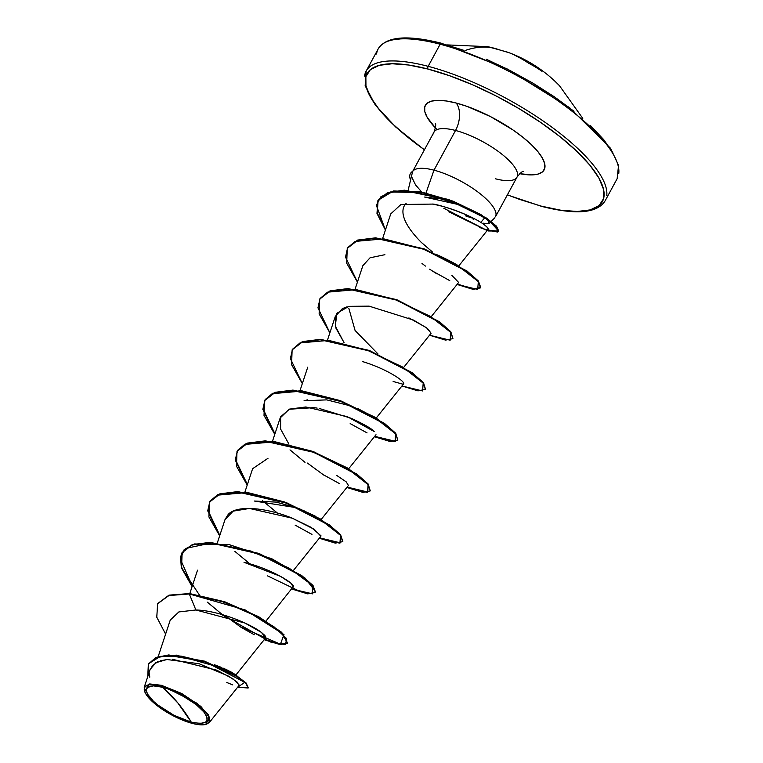 <?xml version="1.0" encoding="UTF-8"?>
<svg xmlns="http://www.w3.org/2000/svg" width="763" height="763" viewBox="0 0 763 763"><rect width="100%" height="100%" fill="white"/><g stroke="black" fill="none" stroke-linecap="round" stroke-linejoin="round"><path stroke-width="1.14" d="M486.155 46.409A135.833 110.206 105.2 0 1 487.481 46.648A135.833 110.206 105.2 0 1 493.156 47.945A1.021 0.601 -75.3 0 1 493.175 47.945A1.021 0.601 104.7 0 0 493.156 47.945A135.967 79.476 104.7 0 0 464.915 50.596A135.967 79.476 -75.3 0 1 493.156 47.945A135.833 110.206 -74.8 0 0 487.481 46.648L500.051 50.043A1.021 0.591 109.3 0 0 500.003 50.034A135.833 110.206 -74.8 0 0 493.156 47.945A135.833 110.206 105.2 0 1 500.003 50.034A1.021 0.591 -70.7 0 1 500.051 50.043L502.636 50.806A1.021 0.801 -77.2 0 0 502.559 50.797M502.636 50.806L509.322 52.809A135.967 82.909 -69.5 0 0 502.722 50.835A1.021 0.801 -77.2 0 0 502.626 50.806A1.021 0.801 102.8 0 1 502.722 50.835L509.322 52.809C526.556 59.304 541.835 68.851 555.159 81.441L556.609 82.843A1.021 0.649 134.9 0 0 556.609 82.852L555.159 81.441A135.967 105.017 133.5 0 1 556.609 82.843A1.021 0.649 -45.1 0 1 556.618 82.852L558.621 84.846A135.833 89.719 -47.3 0 1 559.508 85.742L582.779 118.389M541.377 206.163L560.795 210.216L577.286 211.475L590.228 209.901L599.108 205.552L603.6 198.59L603.523 189.281L598.879 177.989L589.847 165.151L576.78 151.246L560.176 136.825L540.671 122.433L519.012 108.623L496.045 95.919L472.631 84.827L449.693 75.766L428.1 69.08A133.926 42.156 28.5 0 0 365.353 80.048A133.926 42.156 28.5 0 0 424.428 149.758L409.302 138.418L392.697 123.987L379.621 110.091L370.599 97.244L365.954 85.952L365.868 76.643L370.36 69.681L379.249 65.332L392.182 63.758L408.682 65.017L428.1 69.08A2.041 1.192 -75.3 0 1 428.157 66.333A135.967 42.795 -151.5 0 0 364.571 76.119A135.967 42.795 28.5 0 1 428.157 66.333A135.967 42.795 28.5 0 1 550.228 125.981A135.967 42.795 28.5 0 1 606.747 195.719A135.967 42.795 -151.5 0 0 550.228 125.981A135.967 42.795 -151.5 0 0 428.157 66.333L440.165 44.216A2.041 1.192 -75.3 0 1 441.529 43.281A2.041 1.192 -75.3 0 1 441.949 43.558A2.041 1.192 104.7 0 0 441.529 43.281A2.041 1.192 104.7 0 0 440.165 44.216A135.967 42.795 28.5 0 1 562.236 103.863A135.967 42.795 28.5 0 1 618.755 173.602A135.967 42.795 -151.5 0 0 562.236 103.863A135.967 42.795 -151.5 0 0 440.165 44.216L428.157 66.333A2.041 1.192 104.7 0 0 428.1 69.08A133.926 42.156 28.5 0 1 589.847 165.151A133.926 42.156 28.5 0 1 541.377 206.163A2.041 1.192 104.7 0 0 541.797 206.439A2.041 1.192 -75.3 0 1 541.377 206.163L519.784 199.477L507.395 194.813M191.275 722.141L177.817 702.895L162.414 687.225C175.404 690.038 197.913 703.62 203.616 711.698C210.712 721.703 206.592 725.184 191.275 722.141A34.116 10.739 28.5 0 1 150.073 697.668A34.116 10.739 28.5 0 1 162.414 687.225A271.924 158.962 -75.3 0 1 177.817 702.895A271.924 158.962 -75.3 0 1 191.275 722.141L200.421 723.496L205.981 721.989L207.126 720.215L207.107 717.849L205.924 714.969L203.616 711.698L196.062 704.478L179.725 694.063L167.917 688.932L162.414 687.225L153.268 685.87L147.707 687.377L146.563 689.151L146.582 691.526L147.764 694.397L153.401 701.216L157.626 704.888L173.964 715.303L191.275 722.141M205.676 724.411L209.768 717.668L200.879 706.433L181.651 693.453L161.394 685.288L161.384 685.975A36.567 11.512 28.5 0 1 199.925 706.538A36.567 11.512 28.5 0 1 205.505 724.459A36.567 11.512 28.5 0 1 192.305 723.4A36.567 11.512 28.5 0 1 145.151 692.642A36.567 11.512 28.5 0 1 161.384 685.975L161.394 685.288L197.15 703.352L208.213 714.569L209.358 722.485L206.02 724.335M437.075 129.567A67.602 21.278 28.5 0 1 456.15 103.024A20.391 11.922 -75.3 0 1 455.54 130.473A47.211 14.859 -151.5 0 0 433.46 133.868A47.211 14.859 -151.5 0 1 455.54 130.473L433.985 170.168L426.031 192.905L433.985 170.168A47.211 14.859 -151.5 0 0 412.621 171.532L408.119 190.302M424.59 197.035L440.413 198.819L461.901 205.342L424.59 197.035M484.906 217.598L488.711 221.194L488.74 223.778L483.284 223.197M490.867 221.785L488.74 223.778M473.194 219.372L473.909 218.485L473.194 219.372M495.702 216.272A47.211 14.859 -151.5 0 0 477.762 191.904A47.211 14.859 -151.5 0 0 433.985 170.168A47.211 14.859 28.5 0 1 476.37 190.874A47.211 14.859 28.5 0 1 495.988 215.09M495.464 178.79A47.211 14.859 -151.5 0 0 517.543 175.395A47.211 14.859 -151.5 0 0 497.915 151.179A47.211 14.859 -151.5 0 0 455.54 130.473A20.391 11.922 104.7 0 0 456.15 103.024A67.602 21.278 28.5 0 1 535.788 149.195A67.602 21.278 28.5 0 1 520.07 173.745M440.165 44.216A135.967 42.795 -151.5 0 0 376.579 54.001A135.967 42.795 28.5 0 1 440.165 44.216M230.207 671.478L233.974 673.672L214.317 664.707L221.194 667.31M223.025 668.083L228.976 670.839M234.508 674.034L235.138 674.511M296.836 507.757L254.47 501.043L276.158 502.102L298.81 508.492L315.214 516.112L320.403 520.433L348.433 485.478L346.183 481.844L336.826 475.511L346.23 481.882L348.414 485.497M306.612 400.06L307.623 399.86M378.028 353.994L355.081 330.484L348.805 308.223M457.171 265.19L458.181 266.668L457.447 266.783L457.19 265.2M458.954 265.705L488.101 229.367L487.691 227.851C484.677 223.006 458.286 208.747 432.402 204.083L400.937 204.503L390.742 213.907L382.692 238.314M430.628 317.418L458.658 282.463L451.934 275.481M384.905 254.689L370.055 257.799L362.854 265.677L355.129 289.063M347.117 306.802L342.358 308.624L335.3 316.426L335.854 328.014L344.075 342.663L335.3 326.106L336.884 313.24L349.006 306.344L369.082 306.135L413.536 320.098L427.442 328.414L431.095 333.231L426.479 327.699L408.892 317.904M393.136 381.481L403.102 384.247C407.833 383.236 388.71 369.502 362.635 361.605M288.958 444.171L280.593 429.035L280.65 416.732L289.559 409.102L305.849 406.965L347.27 416.646L374.309 431.61C371.886 428.739 364.18 424.295 351.199 418.277L319.182 408.443M317.17 408.1L313.965 407.633L289.196 409.245L280.183 417.933L272.324 441.748M267.994 458.296L252.629 468.682L244.904 492.068M293.612 570.219L320.88 536.227L314.28 529.341L292.305 518.211C268.643 508.377 237.627 504.143 228.213 514.415L225.075 519.431L217.35 542.827M266.058 620.977L293.459 586.461C293.898 583.027 270.264 568.54 244.026 562.302L280.584 576.38L290.903 583.19L293.278 587.024M224.742 615.331L240.774 627.138L224.751 615.331M235.681 675.245L265.772 637.725L265.61 636.418M264.999 635.569L261.146 632.212C250.607 624.048 218.971 610.514 195.881 609.99L178.847 611.936L170.244 620.09L158.179 656.609M209.358 722.485L239.029 685.508L237.131 682.084L228.89 676.295L199.114 663.734L166.935 659.509L155.805 662.723L150.082 669.523L144.245 687.205L149.701 683.934L161.394 685.288L149.081 684.02L144.712 691.583M144.531 691.087L144.245 687.205M239.925 626.585L280.422 644.201L283.989 634.568L245.181 609.942L189.31 593.976L224.408 602.16L258.323 617.057L281.49 632.775L287.603 643.161L281.719 632.355L258.552 616.638L224.637 601.73L189.539 593.547L168.947 595.178L157.731 603.523L169.1 595.13L189.539 593.547L168.871 595.55L157.617 603.733L156.787 617.229L165.609 634.11L156.768 617.153L157.674 603.619L168.957 595.531L189.31 593.976L195.881 609.99L244.952 623.056L261.347 632.355L265.734 637.773M248.261 687.787L246.125 683.009L235.796 675.284L222.023 668.016L176.406 655.14L158.37 656.552L148.47 663.953L155.919 657.458L168.737 654.95L204.312 661.082L237.016 676.047L246.191 683.066L248.166 688.007L245.953 683.495L236.788 676.466L204.083 661.502L168.509 655.379L155.69 657.887L148.356 664.163L147.736 676.638L148.642 663.657L160.402 656.361L181.146 656.094L206.248 662.227L244.761 682.341L237.617 687.253L248.166 688.007M226.802 682.494L232.782 684.907M239.181 685.021L233.173 678.994L216.816 670.191L172.448 659.27M167.86 659.423L160.44 660.739M157.693 661.75L151.799 666.223M149.434 673.853L149.767 677.172M410.418 173.63A45.503 14.325 28.5 0 1 412.735 171.322L412.621 171.532A47.211 14.859 28.5 0 1 433.985 170.168L455.54 130.473A47.211 14.859 -151.5 0 1 497.915 151.179A47.211 14.859 -151.5 0 1 517.543 175.395M465.516 215.843A47.211 14.859 -151.5 0 0 473.909 218.485M519.689 173.678L531.458 174.899L537.982 174.107L542.474 171.913L544.734 168.394L544.696 163.692L542.35 157.998L537.791 151.513L531.201 144.493L522.817 137.216L512.965 129.948L490.447 116.567L467.051 106.391L456.15 103.024L446.345 100.974L438.019 100.335L431.486 101.126L427.003 103.329L424.733 106.839L424.781 111.541L427.118 117.235L435.454 127.936M480.804 222.386L484.915 217.598M406.145 203.397C406.498 203.463 392.182 212.887 421.243 242.338L432.669 252.162M439.469 255.843L434.614 253.993C437.819 254.356 460.223 266.287 457.275 265.219M351.943 406.25L326.793 399.879L304.055 400.747M246.573 611.115L241.718 609.265M222.357 614.625L207.317 602.131M192.095 586.594L181.356 567.701L181.899 552.908L192.076 545.011L210.063 542.77L258.743 553.852L301.442 575.951L312.801 585.908L315.396 591.983L313.03 585.488L301.671 575.531L258.972 553.433L210.292 542.34L192.305 544.582L182.128 552.479L181.575 567.243L192.266 586.098L180.373 559.136L184.16 549.656L194.327 543.943L229.425 544.706L271.905 558.812L304.895 577.934L315.548 591.611L311.027 593.671L300.565 591.716L267.584 575.893M249.911 563.867L234.87 551.382M219.82 535.34L207.956 510.39L210.073 501.053L217.636 494.739L246.344 492.23L284.78 502.016L320.145 518.84L340.746 534.939L340.174 542.789L319.583 537.839M311.962 534.396L295.147 525.154M277.455 513.108L262.434 500.633M247.374 484.591L235.509 459.631L237.636 450.304L245.19 443.98L273.907 441.481L312.334 451.267L347.699 468.091L368.3 484.181L367.728 492.03L347.146 487.09M339.592 483.685L322.673 474.376M305.019 462.359L289.988 449.884M274.938 433.842L263.073 408.882L265.19 399.554L272.744 393.231L301.461 390.732L339.888 400.518L375.253 417.342L395.863 433.432L395.291 441.281L374.7 436.331M367.06 432.888L350.179 423.589M425.392 389.397L417.981 390.866L401.939 385.973L422.588 390.952L423.198 383.121L402.606 367.022L367.222 350.188L328.758 340.393L300.04 342.911L292.496 349.254L290.398 358.6L302.32 383.589L291.58 364.685L292.124 349.893L302.301 341.996L320.288 339.754L368.968 350.837L411.667 372.945L423.026 382.902L425.392 389.397L423.255 382.482L411.896 372.516L369.197 350.417L320.517 339.335L302.529 341.576L292.239 349.683L302.367 341.633L320.46 339.335L369.569 350.56L412.392 372.878L423.532 382.826L425.487 389.178M449.769 280.65L431.724 270.598M378.047 200.278L393.46 190.96L421.081 191.914L453.069 201.165L480.614 214.374L496.551 226.239L497.409 232.028L484.228 229.014L443.818 208.261M287.603 643.161L280.202 644.63L264.16 639.728M315.167 592.403L307.756 593.881L291.714 588.979L312.782 593.891L312.124 585.116L288.91 567.996L251.027 551.086L211.98 542.846L185.733 548.406L180.535 556.523L181.317 567.586L199.372 594.978M219.658 535.845L208.909 516.952L209.453 502.159L219.63 494.252L237.617 492.011L286.297 503.094L328.996 525.202L340.355 535.159L342.721 541.654L335.31 543.122L319.277 538.23L339.916 543.218L340.536 535.378L319.935 519.279L284.551 502.445L246.087 492.65L217.379 495.168L209.825 501.51L207.727 510.857L219.658 535.845M247.212 485.096L236.463 466.193L237.007 451.4L247.183 443.503L265.171 441.262L313.851 452.345L356.55 474.443L367.909 484.41L370.274 490.905L362.864 492.373L346.831 487.471L367.48 492.459L368.09 484.629L347.489 468.53L312.105 451.686L273.65 441.901L244.933 444.419L237.388 450.752L235.29 460.099L247.212 485.096M274.766 434.338L264.017 415.444L264.57 400.651L274.747 392.745L292.734 390.513L341.414 401.596L384.113 423.694L395.472 433.661L397.828 440.146L390.427 441.615L374.385 436.722L395.034 441.71L395.644 433.87L375.053 417.771L339.659 400.937L301.204 391.152L272.486 393.67L264.942 400.003L262.844 409.349L274.766 434.338M329.883 332.84L319.134 313.936L319.678 299.144L329.854 291.247L347.842 289.005L396.522 300.088L439.221 322.186L450.58 332.153L452.945 338.638L445.535 340.117L429.502 335.215L450.151 340.203L450.761 332.363L430.16 316.273L394.776 299.43L356.311 289.644L327.604 292.162L320.05 298.495L317.952 307.842L329.883 332.84M357.437 282.081L346.688 263.187L347.241 248.395L357.418 240.488L375.396 238.247L424.085 249.339L466.784 271.437L478.143 281.394L480.499 287.889L473.089 289.358L457.056 284.465L477.705 289.454L478.315 281.614L457.714 265.514L422.33 248.681L383.875 238.886L355.157 241.413L347.613 247.746L345.515 257.093L357.437 282.081M448.806 211.809L488.091 230.97L498.687 231.055L488.701 220.183L460.108 204.56L422.759 192.696L390.685 191.933L380.747 196.892L376.359 205.314L385.41 230.073L376.979 213.44L377.923 200.488L387.528 192.905L404.209 190.588L448.396 199.925L486.26 218.495L496.255 226.582L498.525 231.58L487.09 230.617M487.404 230.226L498.754 231.151L496.484 226.163L486.498 218.075L448.625 199.496L404.438 190.168L387.757 192.486L378.152 200.068L377.199 212.982L385.573 229.568M457.371 284.074L473.346 288.939L480.728 287.47L478.372 280.975L467.013 271.018L424.314 248.91L375.634 237.827L357.647 240.068L347.356 248.185M452.945 338.638L450.809 331.724L439.45 321.767L396.75 299.668L348.071 288.576L330.083 290.817L319.792 298.934M397.828 440.146L395.701 433.231L384.342 423.274L341.643 401.176L292.963 390.084L274.976 392.325L264.685 400.432M370.274 490.905L368.138 483.98L356.779 474.023L314.079 451.925L265.4 440.842L247.422 443.084L237.131 451.191M342.825 541.434L340.584 534.739L329.225 524.772L286.526 502.674L237.846 491.591L219.858 493.833L209.567 501.949M264.475 639.346L280.164 644.172L287.708 642.942M224.98 519.717L233.144 511.143L249.482 508.444L292.305 518.211L311.285 527.433L321.023 535.836M323.836 475.13L307.422 463.074M437.113 274.022L429.617 269.167M425.411 266.087L421.977 263.416M432.096 204.026L432.402 204.083C435.768 203.425 476.846 215.919 487.691 227.851C489.35 230.464 486.584 230.292 479.412 227.364L479.841 227.546M221.089 614.263L271.428 642.456L285.553 644.563L286.63 638.564L273.946 626.747L249.902 612.708L219.534 600.557L189.31 593.976L195.881 609.99M412.621 171.685A45.503 14.325 -151.5 0 0 410.484 179.753A45.503 14.325 28.5 0 1 410.217 173.993A45.503 14.325 28.5 0 1 412.621 171.685L412.735 171.322A45.503 14.325 -151.5 0 0 410.456 173.563M421.729 192.028L415.558 184.932L411.953 177.464M192.305 723.4L173.754 716.066L156.253 704.907L151.713 700.968L145.685 693.662L144.417 690.582L144.388 688.035L145.619 686.137L148.041 684.955L151.579 684.516L161.384 685.975L167.278 687.797L179.934 693.3L197.436 704.468L205.543 712.203L208.003 715.704L209.272 718.794L209.3 721.331L208.07 723.229L205.648 724.421L197.607 724.507L192.305 723.4M463.551 50.244L441.949 43.558L422.54 39.504M406.04 38.236L393.098 39.81M612.737 152.476L603.705 139.629L590.638 125.733M574.024 111.303L554.52 96.911L532.87 83.1L509.894 70.406L486.489 59.314M509.322 52.809A135.967 82.909 -69.5 0 1 516.417 56.109A135.461 115.213 -82.7 0 1 528.635 63.224A135.461 127.135 158 0 1 541.988 71.293M424.371 149.863L395.615 126.944L375.253 104.941L365.153 85.771L366.173 71.045L378.181 48.927C385.964 36.481 407.089 34.593 441.548 43.281L506.87 68.756L569.713 107.764L610.591 148.346L618.535 165.418L617.153 178.676L605.145 200.793C597.362 213.239 576.237 215.118 541.778 206.43L507.347 194.918M206.039 724.335L205.333 724.497M412.602 171.551L434.013 132.104C435.702 127.097 436.121 124.235 435.282 123.52M491.2 221.442L494.643 217.922M495.435 216.854L516.99 177.159C520.194 173.077 522.359 171.16 523.494 171.417M189.796 593.576L197.522 570.18M347.957 469.674L348.424 469.092M348.729 468.711L375.997 434.719M300.021 390.57L307.747 367.175M376.283 417.962L403.551 383.97M327.575 339.812L335.3 316.426M403.074 368.167L403.541 367.585M403.837 367.213L431.105 333.221M235.08 674.463L237.76 676.543M374.604 417.475L358.238 408.787M319.497 518.983L303.13 510.294M254.251 634.73L241.327 627.491M487.481 46.648L447.461 44.922"/></g></svg>
